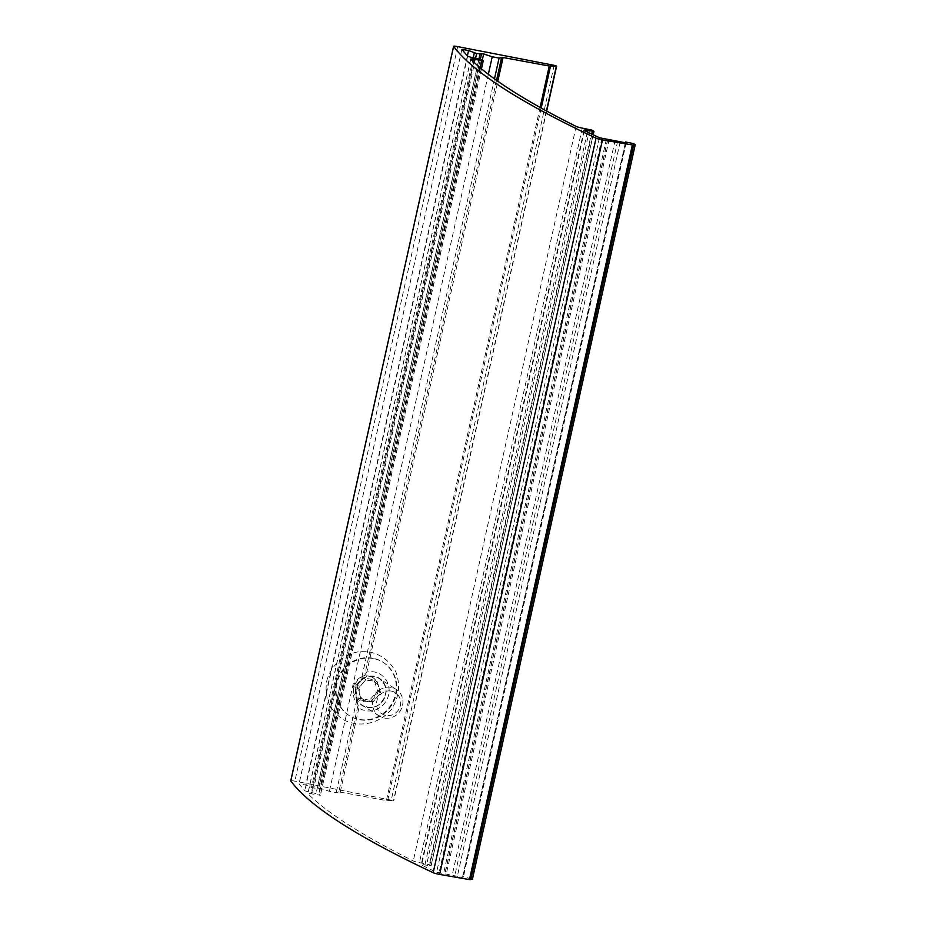 <?xml version="1.0" encoding="UTF-8"?>
<svg xmlns="http://www.w3.org/2000/svg" width="926" height="926" viewBox="0 0 926 926"><rect width="100%" height="100%" fill="white"/><g stroke="black" fill="none" stroke-linecap="round" stroke-linejoin="round"><path stroke-width="0.69" stroke-dasharray="4.63 3.47" d="M366.835 672.044L361.024 680.795C356.591 687.15 355.144 693.667 356.684 700.357L358.871 707.996A19.99 18.937 122.5 0 0 388.631 694.766A19.99 18.937 122.5 0 0 366.835 672.044L497.818 81.233M357.876 705.89L338.812 791.904L386.42 800.539L393.781 800.643L294.873 781.139A5.255 0.602 -167.5 0 0 290.822 780.768M338.812 791.904L336.231 792.598L329.39 791.336L320.813 788.466L313.787 788.072L305.707 785.051L299.052 783.871A1570.519 180.512 -167.5 0 0 304.839 790.596A5.255 0.602 -167.5 0 0 311.344 792.529L318.637 794.126L320.419 795.295L311.564 793.848A5.255 0.602 -167.5 0 0 307.849 793.617A5.255 0.602 -167.5 0 0 307.918 793.744A1570.519 180.512 -167.5 0 0 413.297 860.96A5.255 0.602 -167.5 0 0 419.432 862.65L429.34 864.734L431.122 865.903L424.884 864.942A5.255 0.602 -167.5 0 0 421.168 864.71A5.255 0.602 -167.5 0 0 421.608 865.069A1570.519 180.512 -167.5 0 0 436.609 872.292L462.514 877.269L463.394 877.038L462.687 876.505L472.364 879.179M326.785 680.923C331.219 663.502 347.725 650.874 365.538 651.291C379.313 653.108 389.476 660.088 396.004 672.241C400.599 685.298 399.013 697.741 391.258 709.582C379.822 723.623 359.705 728.056 344.032 719.988C329.76 710.937 324.007 697.915 326.785 680.923M462.687 876.505L625.363 142.743L462.514 877.269M626.242 142.511L463.394 877.038M364.346 675.529A17.883 16.946 122.5 0 0 357.934 704.408M368.722 676.026A13.149 12.455 122.5 0 0 353.246 689.893A13.149 12.455 122.5 0 0 369.613 700.959A13.149 12.455 122.5 0 0 378.549 687.671A13.149 12.455 122.5 0 0 368.722 676.026M369.601 700.206L358.2 698.111L354.762 686.861L362.726 677.705L374.127 679.8L377.565 691.051L369.601 700.206L372.738 702.209L380.702 693.053L377.565 691.051M372.68 658.178A31.553 29.898 122.5 0 0 338.013 677.832A31.553 29.898 122.5 0 0 348.928 715.393A31.553 29.898 122.5 0 0 391.108 704.86A31.553 29.898 122.5 0 0 382.866 662.171A31.553 29.898 122.5 0 0 372.68 658.178M373.247 658.536A31.553 29.898 122.5 0 0 336.844 683.689A31.553 29.898 122.5 0 0 349.496 715.752A31.553 29.898 122.5 0 0 391.675 705.218A31.553 29.898 122.5 0 0 383.433 662.541A31.553 29.898 122.5 0 0 373.247 658.536M380.702 693.053L377.264 681.802L365.863 679.707L357.899 688.851L361.337 700.102L358.2 698.111M361.337 700.102L372.738 702.209M377.264 681.802L374.127 679.8M365.863 679.707L362.726 677.705M357.899 688.851L354.762 686.861M371.569 680.749A10.522 9.966 122.5 0 0 359.624 694.477A10.522 9.966 122.5 0 0 376.72 697.625A10.522 9.966 122.5 0 0 371.569 680.749M391.304 691.085A12.559 11.899 122.5 0 0 377.056 707.476A12.559 11.899 122.5 0 0 397.462 711.226A12.559 11.899 122.5 0 0 391.304 691.085M391.131 687.405A15.777 14.943 122.5 0 0 373.791 697.232A15.777 14.943 122.5 0 0 379.255 716.018A15.777 14.943 122.5 0 0 400.333 710.751A15.777 14.943 122.5 0 0 396.224 689.407A15.777 14.943 122.5 0 0 391.131 687.405M496.556 80.354L364.971 673.897M358.871 707.996L340.236 792.043M494.472 78.849L361.024 680.795M356.684 700.357L336.231 792.598M488.349 74.311L329.39 791.336M457.71 46.613L294.873 781.139M554.153 65.318L391.316 799.856M546.444 110.935L393.527 800.701M541.212 108.041L387.647 800.689M540.09 107.416L386.42 800.539M482.284 60.109L320.813 788.466M480.247 53.43L317.41 787.968M481.404 54.171L318.556 788.697M478.95 58.87L317.155 788.697M475.582 58.245L313.787 788.072M473.221 57.806L311.46 787.459M467.387 55.757L305.707 785.051M461.9 49.344L299.052 783.871M467.676 56.058L304.839 790.596M474.181 57.991L311.344 792.529M478.927 58.87L316.09 793.397M481.474 59.588L318.637 794.126M483.175 60.676L320.338 795.214M480.2 67.783L318.926 795.202M473.788 62.123L311.564 793.848M470.755 59.218L307.918 793.744M576.134 126.422L413.297 860.96M582.28 128.112L419.432 862.65M589.642 129.466L426.793 864.004M592.177 130.196L429.34 864.734M593.89 131.284L431.041 865.81M591.841 134.131L429.641 865.81M587.385 131.967L424.884 864.942M584.456 130.543L421.608 865.069M599.446 137.754L436.609 872.292M601.877 138.425L439.028 872.952M606.38 139.247L443.531 873.785M607.745 139.398L444.943 873.785M609.192 139.247L446.344 873.785M615.107 140.347L452.27 874.873M617.654 141.065L454.816 875.602M620.2 141.794L457.351 876.32M625.571 142.685L462.85 876.69M633.592 143.611L470.744 878.137M635.155 144.618L472.318 879.144M355.538 689.025A16.089 15.244 122.5 0 0 375.192 706.7A16.089 15.244 122.5 0 0 381.188 679.684A16.089 15.244 122.5 0 0 355.538 689.025M356.024 689.21A15.777 14.943 122.5 0 0 362.355 705.242A15.777 14.943 122.5 0 0 383.445 699.975A15.777 14.943 122.5 0 0 379.324 678.631A15.777 14.943 122.5 0 0 374.231 676.628A15.777 14.943 122.5 0 0 356.024 689.21M546.653 111.051L393.781 800.643M480.166 53.338L317.329 787.876M480.386 59.195L318.637 788.79M461.877 49.275L299.04 783.801M481.462 68.848L320.419 795.295M470.697 59.09L307.849 793.617M593.207 134.779L431.122 865.903M584.017 130.172L421.168 864.71M607.861 139.34L445.024 873.878M607.653 139.398L444.862 873.693M379.255 716.018L362.355 705.242C369.312 708.529 375.238 708.008 380.135 703.679C388.075 694.211 387.809 685.853 379.324 678.631L396.224 689.407"/><path stroke-width="1.39" d="M625.363 142.743L626.242 142.511L625.536 141.979L625.363 142.743L599.446 137.754A1570.519 180.512 -167.5 0 1 584.456 130.543A5.255 0.602 -167.5 0 1 584.017 130.172A5.255 0.602 -167.5 0 1 587.732 130.404L593.96 131.376L592.177 130.196L582.28 128.112A5.255 0.602 -167.5 0 1 576.134 126.422A1570.519 180.512 -167.5 0 1 470.755 59.218A5.255 0.602 -167.5 0 1 470.697 59.09A5.255 0.602 -167.5 0 1 474.413 59.322L483.256 60.769L481.474 59.588L474.181 57.991A5.255 0.602 -167.5 0 1 467.676 56.058A1570.519 180.512 -167.5 0 1 461.9 49.344L468.556 50.525L476.624 53.546L483.65 53.928L492.238 56.81L499.079 58.06L503.073 57.516L497.818 81.233M472.364 879.179L469.47 879.596L439.63 874.422A5.255 0.602 -167.5 0 1 433.194 872.697A1577.881 181.357 -167.5 0 1 290.787 780.919A5.255 0.602 -167.5 0 1 290.764 780.826A5.255 0.602 -167.5 0 1 290.822 780.768M625.536 141.979L633.592 143.611L635.236 144.711L633.592 145.174L602.479 139.884A5.255 0.602 -167.5 0 1 596.043 138.171A1577.881 181.357 -167.5 0 1 453.624 46.381A5.255 0.602 -167.5 0 1 453.601 46.3A5.255 0.602 -167.5 0 1 457.71 46.613L554.153 65.318L556.364 66.163L549.268 66.012L503.073 57.516M501.649 57.377L496.556 80.354M499.079 58.06L494.472 78.849M492.238 56.81L488.349 74.311M596.043 138.171L433.194 872.697M453.624 46.381L290.787 780.919M556.364 66.163L546.444 110.935M550.495 66.163L541.212 108.041M549.268 66.012L540.09 107.416M483.65 53.928L482.284 60.109M479.992 54.171L478.95 58.87M476.624 53.546L475.582 58.245M474.297 52.932L473.221 57.806M468.556 50.525L467.387 55.757M481.775 60.676L480.2 67.783M474.413 59.322L473.788 62.123M592.478 131.284L591.841 134.131M587.732 130.404L587.385 131.967M635.178 144.745L472.341 879.272M633.592 145.174L470.744 879.7M632.319 145.058L469.47 879.596M602.479 139.884L439.63 874.422M453.601 46.3L290.764 780.826M556.619 66.105L546.653 111.051M481.485 54.264L480.386 59.195M483.256 60.769L481.462 68.848M593.96 131.376L593.207 134.779M635.236 144.711L472.399 879.237"/></g></svg>
